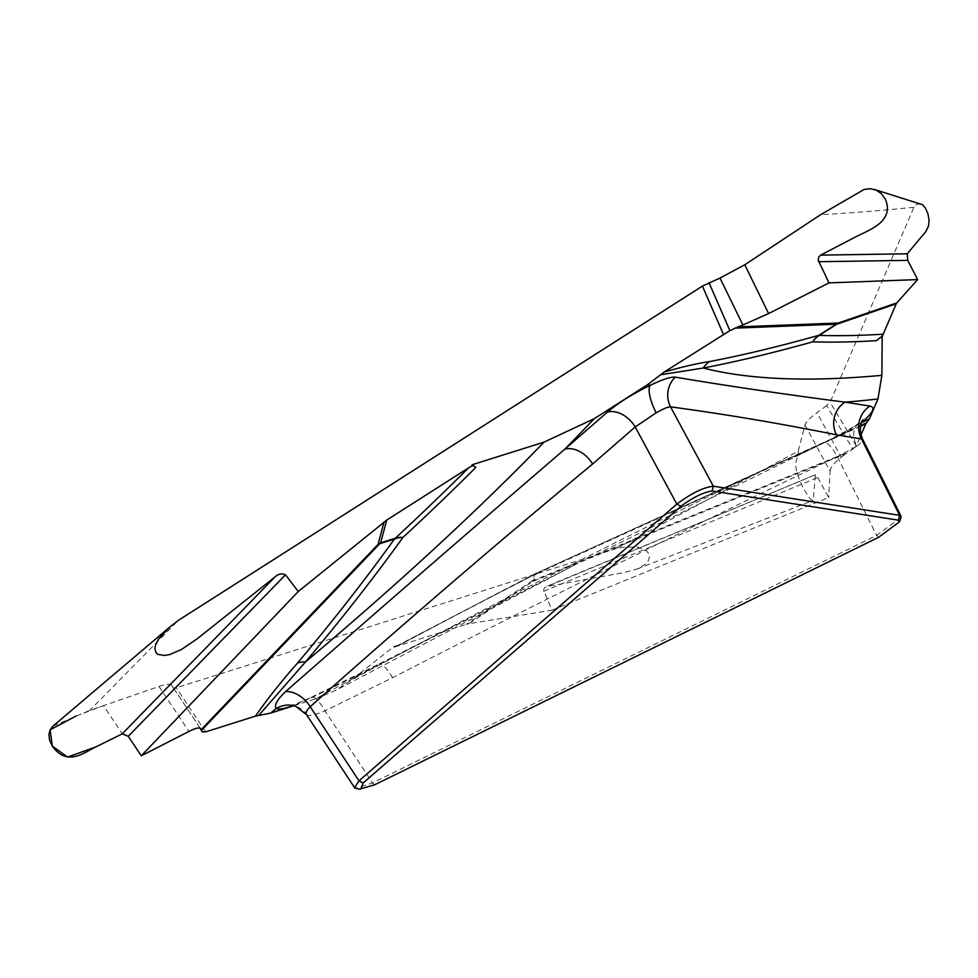 <?xml version="1.0" encoding="UTF-8"?>
<svg xmlns="http://www.w3.org/2000/svg" width="978" height="978" viewBox="0 0 978 978"><rect width="100%" height="100%" fill="white"/><g stroke="black" fill="none" stroke-linecap="round" stroke-linejoin="round"><path stroke-width="0.73" stroke-dasharray="4.89 3.67" d="M171.676 685.309C170.355 683.671 166.126 684.062 158.986 686.47L89.768 710.395L178.412 620.345M920.31 203.461L915.604 205.001L913.929 207.263L830.065 402.276L826.667 405.613L852.816 449.036L845.432 454L533.23 581.262L468.743 623.756L552.069 610.211L543.609 590.48L544.22 588.316L546.03 586.739L623.915 572.558L637.155 569L645.761 564.037L648.011 561.482L649.624 556.323L649.172 554.233L646.482 550.761L637.962 547.105L623.536 547.154L616.409 548.572L176.272 687.803L173.106 687.974L171.749 685.431L200.453 728.488M468.743 623.756L466.31 624.331L531.995 581.054L534.783 574.551A2107.773 438.23 150.6 0 0 397.667 646.042L466.31 624.331M397.667 646.042L394.403 647.265L393.951 646.47L351.236 680.138L335.747 690.37L315.662 698.842A2196.49 456.677 -29.4 0 1 378.119 665.089L310.576 698.268L293.339 705.639M293.84 705.749L315.662 698.842M913.929 207.263C881.594 210.588 850.518 213.045 820.701 214.647M826.667 405.613L817.009 412.679C809.882 417.948 805.872 422.031 804.967 424.929L798.28 451.139L616.409 548.572M900.921 517.594L876.594 535.382L372.484 782.95L355.784 788.244M860.493 426.371L536.286 573.89L536.078 573.291L860.616 425.626M306.469 714.588L307.373 715.346C310.27 715.994 316.151 714.502 325.026 710.872L392.557 677.705C539.697 602.057 687.95 528.352 837.327 456.604L856.85 446.237A24.316 15.44 -129.5 0 1 857.645 424.66A24.316 15.44 -129.5 0 1 861.594 422.569L824.063 442.777L574.942 564.807M574.563 565.003L378.119 665.089A24.316 6.259 -116.2 0 1 379.073 663.989L574.563 565.003L335.735 690.37M394.403 647.265L399.574 644.881L393.951 646.47M878.721 537.24L876.594 535.382L837.327 456.604A24.316 6.174 -115.3 0 0 824.173 442.728L851.752 428.706L862.853 419.77M392.557 677.705A24.316 6.259 -116.2 0 0 379.158 663.952M307.373 715.346A24.316 23.386 -71.1 0 0 295.833 706.324M374.611 784.808L372.484 782.95L325.026 710.872A24.316 6.259 -116.2 0 0 311.615 697.118M289.953 705.358C289.036 705.26 290.246 706.581 307.862 698.903L311.542 697.155A24.316 6.259 -116.2 0 0 310.576 698.268M53.044 726.055L89.768 710.395M852.816 449.036L856.312 445.87L860.995 434.965M882.645 335.833L882.193 335.038L882.18 336.126M876.496 340.65L882.193 335.038M552.069 610.211L828.684 497.57L817.779 477.472L815.371 475.051L813.195 500.394L811.716 500.149L809.417 497.888L804.038 489.489C789.332 460.063 798.855 461.2 798.28 451.139M804.967 424.929L830.126 471.274L828.684 497.57M830.126 471.274C830.518 467.447 834.21 462.777 841.202 457.264L817.009 412.679M845.432 454L841.202 457.264M856.85 446.237C861.092 442.655 863.012 440.308 862.62 439.183M767.473 468.376A24.316 3.007 66.2 0 1 767.852 467.521A24.316 3.007 66.2 0 1 768.439 467.631A2159.253 448.939 150.6 0 0 351.236 680.138M815.542 474.697L549.196 585.626M75.844 716.116L103.485 705.664L122.287 733.842M158.986 686.47L188.974 731.422M205.612 731.886L176.272 687.803M399.574 644.881A2117.089 440.173 -29.4 0 1 536.299 573.609A24.316 4.548 -117.1 0 0 535.394 573.634A24.316 4.548 -117.1 0 0 534.783 574.551A24.316 22.946 23.3 0 1 536.286 573.89L533.487 580.382L847.987 452.178M856.312 445.87L830.065 402.276M533.487 580.382A24.316 5.807 -112.2 0 0 533.23 581.262A24.316 7.543 -123.4 0 0 531.995 581.054A24.316 22.946 -156.7 0 1 533.487 580.382M543.829 591.274L817.779 477.472M843.232 433.792L794.552 456.775M795.175 456.494L824.161 442.728M311.542 697.155L379.073 663.989M200.527 728.586L171.663 685.297M848.99 431.164L536.078 573.291A24.316 24.316 0 0 0 535.382 573.634L395.968 646.336M637.155 569L813.024 500.491M547.729 585.956L815.579 474.685"/><path stroke-width="1.47" d="M200.539 728.598L200.527 728.586C199.365 727.18 195.514 728.133 188.974 731.422L141.272 755.811L128.265 736.312L122.287 733.842L96.712 746.483C84.793 751.972 67.726 767.107 52.567 746.532L49.633 740.322L48.9 734.71L50.074 729.869L53.044 726.055M75.844 716.116L50.098 729.832L52.323 746.153L67.568 757.07L95.636 747.009L122.201 733.891L274.977 576.959C278.327 573.866 281.835 573.145 285.503 574.807L298.266 591.531L386.726 520.088L380.65 542.863L395.308 538.23A2107.773 438.23 150.6 0 0 468.462 467.949L472.545 465.565L475.907 467.386L472.093 464.77L544.061 442.117L594.208 418.718A2196.49 456.677 -29.4 0 1 564.697 449.293L607.277 412.215C618.695 402.594 632.962 393.657 650.064 385.405C662.387 379.476 670.786 376.726 675.26 377.141C727.718 385.968 784.307 394.305 845.029 402.154L869.98 406.066C875.677 407.484 872.877 412.997 861.594 422.569A2196.49 456.677 -29.4 0 1 869.381 418.939L865.811 423.792L860.493 426.371M472.545 465.565L472.093 464.77M202.348 731.899L199.793 728.06L202.348 731.899L205.612 731.886L255.478 716.116C267.08 699.392 281.089 681.703 297.532 663.06A24.316 18.313 -139.9 0 1 305.466 661.959L258.73 715.468L255.478 716.116M295.625 706.25A24.316 23.386 -71.1 0 0 276.187 708.573A2196.49 456.677 -29.4 0 1 270.637 713.084L293.84 705.749M270.637 713.084L258.73 715.468M202.324 731.862L200.453 728.488M274.977 576.959L197.104 638.842L181.113 649.698L169.402 654.649L164.793 655.468L158.008 654.429L156.199 652.998L154.879 648.854L155.465 645.272L158.363 639.306L169.83 626.984L178.412 620.345L702.412 286.089L720.004 278.07L744.784 264.769L820.701 214.647L864.039 189.487L870.127 188.717L875.958 190.025L881.166 193.436L885.347 199.096C895.176 222.703 866.997 230.551 852.51 238.51L820.689 255.111L907.229 253.803L925.555 231.908L928.428 226.334L929.1 220.527L928 213.95L925.335 207.935L922.547 204.708L874.393 189.463M712.057 491.005C703.634 492.166 693.255 497.264 680.945 506.286L363.119 783.011L361.016 788.708L374.611 784.808L878.721 537.24L899.112 522.081L898.342 520.162L712.057 491.005L713.329 486.188L899.601 515.345L901.019 516.225L900.921 517.594M860.616 425.626L866.569 422.753M293.339 705.639C284.989 708.549 279.268 709.527 276.187 708.573C273.962 705.346 277.116 699.673 285.662 691.544C380.54 608.353 473.548 527.607 564.697 449.293A24.316 16.736 49 0 1 592.619 464.012C497.325 542.998 403.18 623.903 310.197 706.739A24.316 16.675 47.8 0 0 285.662 691.544M468.462 467.949L386.726 520.088M862.853 419.77L861.337 422.887C861.789 422.007 858.109 427.679 862.596 439.171L836.459 434.807C780.102 423.474 724.796 414.146 670.541 406.848C667.815 406.885 663.035 408.865 656.201 412.802A24.316 7.946 64.8 0 1 650.064 385.405A2196.49 456.677 -29.4 0 1 647.815 384.513L594.208 418.718M647.815 384.513L664.025 372.141C681.605 366.994 696.788 363.474 709.576 361.579A24.316 22.372 -100.8 0 0 703.255 368.009L660.553 374.794M708.989 282.63L729.881 330.637L664.025 372.141M297.532 663.06C333.522 620.223 365.821 578.903 394.403 539.086A24.316 19.866 -144.3 0 1 402.936 537.46C374.171 577.472 341.677 618.964 305.466 661.959A2159.253 448.939 150.6 0 0 544.061 442.117M355.784 788.244L354.672 787.657L358.999 780.847L676.825 504.11C691.116 493.425 703.28 487.447 713.329 486.188L670.541 406.848A24.316 23.069 96.8 0 1 675.26 377.141M298.266 591.531L141.272 755.811M363.119 783.011L358.999 780.847L310.197 706.739C305.943 711.03 305.002 713.903 307.373 715.346M860.995 434.965L865.811 423.792M729.881 330.637L737.938 326.896L838.293 323.021L896.802 302.899L917.645 279.574L907.743 260.368L907.229 253.803M896.802 302.899L896.276 303.767L836.679 324.256L819.222 335.393A2107.773 438.23 150.6 0 0 883.195 334.183L896.276 303.767M883.195 334.183L882.645 335.833L876.496 340.65A2117.089 440.173 -29.4 0 1 812.755 341.848C772.583 353.046 736.092 361.774 703.255 368.009A2159.253 448.939 150.6 0 0 881.863 375.332L882.193 335.038M881.863 375.332L877.963 398.987A2196.49 456.677 -29.4 0 1 845.029 402.154A24.316 22.995 98.9 0 0 836.459 434.807M869.381 418.939L877.963 398.987M898.342 520.162L899.601 515.345L861.41 438.719A24.316 22.995 98.9 0 1 869.98 406.066M917.645 279.574L828.989 282.887L818.195 260.172L818.769 257.018L820.689 255.111M744.784 264.769L768.586 313.559L828.989 282.887M768.586 313.559L742.889 325.002L720.004 278.07M737.938 326.896L742.889 325.002M656.201 412.802L635.199 426.946A24.316 16.736 49 0 0 607.277 412.215M709.576 361.579C742.339 355.295 778.72 346.554 818.708 335.356A24.316 21.21 -105.7 0 0 812.755 341.848A24.316 22.494 91.8 0 1 819.222 335.393A24.316 6.051 -122.5 0 0 818.708 335.356L836.166 324.219L735.065 328.143M475.907 467.386A2117.089 440.173 -29.4 0 1 402.936 537.46A24.316 17.946 47.2 0 0 395.308 538.23A24.316 16.883 72.4 0 0 394.403 539.086L379.745 543.719L201.492 730.383M201.113 729.686L378.07 544.379L384.048 522.02M379.745 543.719A24.316 16.406 43.7 0 0 378.07 544.379A24.316 23.301 15 0 1 380.65 542.863A24.316 16.883 -107.6 0 0 379.745 543.719M723.378 334.28L702.412 286.089M680.945 506.286L676.825 504.11L635.199 426.946L592.619 464.012M285.503 574.807L128.265 736.312M836.166 324.219A24.316 23.276 87.8 0 1 838.293 323.021A24.316 15.758 71 0 0 836.679 324.256A24.316 6.051 57.5 0 0 836.166 324.219M907.743 260.368L818.659 261.713M306.505 714.649L354.953 788.219M355.674 788.292L360.222 789.283M295.796 706.312L306.542 714.698M295.735 706.287L290.845 705.199M169.83 626.984L52.898 726.177M862.755 439.452L901.117 516.433M900.982 517.496L899.491 521.897"/></g></svg>
